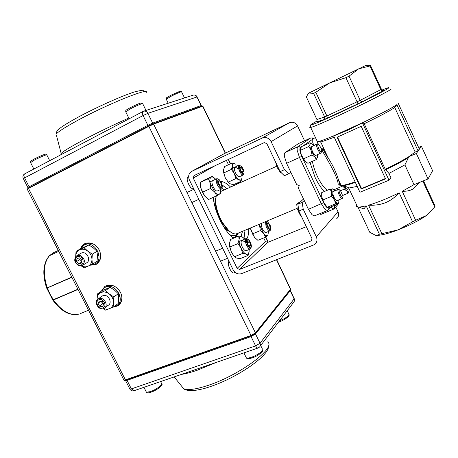 <?xml version="1.0" encoding="UTF-8"?>
<svg xmlns="http://www.w3.org/2000/svg" width="458" height="458" viewBox="0 0 458 458"><rect width="100%" height="100%" fill="white"/><g stroke="black" fill="none" stroke-linecap="round" stroke-linejoin="round"><path stroke-width="0.69" d="M231.605 232.698L227.735 229.905L222.239 222.869C217.956 215.529 215.678 208.442 215.409 201.612L215.999 196.877M216.216 196.024L215.655 200.781C215.936 207.903 218.311 215.294 222.777 222.954L228.508 230.288C231.874 233.408 234.725 234.519 237.055 233.626L297.105 208.379M215.632 209.014L216.365 208.693M228.061 230.065L227.523 230.294M227.031 229.893L227.511 229.687M216.651 209.821L215.981 210.113M385.327 178.54L362.467 188.209L361.688 188.209L361.116 187.677L337.861 137.869L337.97 136.828M345.899 77.688L357.99 103.794L362.181 101.745L361.139 101.521L360.2 100.331L349.03 76.165L345.899 77.688L329.726 82.881L365.707 65.454M381.417 89.201L380.821 89.602L381.92 90.673L383.386 90.655L384.165 90.112L382.567 90.226L381.417 89.201L370.602 65.654L370.322 65.792L369.967 65.969L380.821 89.602L360.2 100.331L326.897 115.971L315.825 92.264L313.593 93.346L308.898 93.037L329.726 82.881L315.825 92.264M327.241 117.42L326.897 115.971L324.63 116.962L324.751 118.508L323.817 119.635L326.857 118.313L327.241 117.42M316.381 121.868L316.976 121.026L316.93 119.527L306.299 96.833L308.606 93.203L308.039 93.466L308.623 93.174M321.711 150.619L323.159 148.741M398.048 102.953L419.328 149.005L418.028 150.842L415.183 152.05L408.92 156.613C402.914 160.38 395.036 164.594 385.27 169.26L385.665 169.706C395.054 165.212 402.662 161.142 408.502 157.489L408.92 156.613L416.356 153.464L428.041 178.958L413.992 184.666L402.239 191.272C406.881 191.438 410.717 190.511 413.746 188.49L419.528 182.416M317.285 141.865L318.516 144.488M415.183 152.05L394.767 107.527L396.863 104.647C391.447 108.283 380.088 114.271 362.799 122.612L334.054 135.665C326.468 138.871 321.258 140.852 318.413 141.619L317.434 141.843L310.707 127.519C314.629 126.345 324.63 122.04 340.712 114.609C363.108 104.229 387.978 91.663 391.166 89.167M396.863 104.647L418.028 150.842M322.18 150.413C324.281 154.97 338.353 176.622 338.187 184.917L343.317 185.696M357.217 186.406L348.733 188.066L357.646 207.096C356.501 206.861 356.21 206.243 356.782 205.247M341.25 185.53L340.941 185.341M423.478 180.813L435.1 206.129L434.716 206.964L422.831 181.076M330.567 207.537L331.065 207.331L333.247 209.083L334.34 208.104L334.569 206.73L333.435 205.814M320.926 214.407L334.082 208.911L321.001 214.355M337.609 204.715L337.689 204.056M312.929 138.797L311.984 137.99L310.713 137.961L298.547 143.543L310.593 138.03L297.86 146.726L285.099 152.56C284.378 153.092 284.143 154.392 284.407 156.453L286.588 163.3L299.486 157.489L321.401 203.873L325.037 209.426L327.493 210.531L314.583 215.844L312.064 214.779L308.406 209.295L298.37 188.129L299.24 185.616L296.687 184.591L286.588 163.3M357.961 207.142L369.72 232.252L375.428 235.246L377.747 235.2L379.43 234.238L366.182 205.882L359.152 207.182L357.646 207.096M402.239 191.272L415.641 220.269L426.249 215.626C418.87 220.641 409.475 225.393 398.054 229.876C389.93 232.962 383.546 234.765 378.903 235.286L376.31 235.36M363.12 208.94L363.95 208.905L366.182 205.882M368.564 205.207C375.01 205.476 380.627 204.646 385.424 202.699C390.227 200.793 394.807 197.495 399.164 192.812C387.886 198.291 377.684 202.425 368.564 205.207L381.852 233.666L398.054 229.876L412.584 221.815L399.164 192.812M426.249 215.626L434.716 206.964M381.852 233.666L379.43 234.238M415.641 220.269L412.584 221.815M320.56 214.298L319.787 213.703M285.099 152.56L298.421 143.617M362.45 122.893L389.002 180.223L359.954 192.257L333.653 135.963L348.177 130.026L362.799 122.612L364.19 123.734L385.27 169.26M334.248 137.251L320.772 142.1L328.323 158.216C324.899 153.207 323.13 149.606 323.016 147.407M413.992 184.666L404.895 164.897L388.951 173.427L390.914 177.67L389.002 180.223M333.653 135.963L334.054 135.665M385.544 178.878L361.19 189.005L337.025 137.251L361.185 126.322L385.544 178.878M361.19 189.005L362.244 188.272M385.109 178.752L385.424 178.626M408.502 157.489L408.525 157.535C402.685 161.182 395.071 165.258 385.682 169.752L388.951 173.427M404.895 164.897L408.467 157.569M428.041 178.958L432.604 170.742L421.423 146.302L416.356 153.464M421.423 146.302L418.635 147.487M394.767 107.527C389.804 110.865 379.613 116.269 364.19 123.734M355.11 181.889C349.168 183.944 344.903 185.089 342.303 185.33L340.134 185.101L338.468 179.828C336.309 172.569 332.937 165.378 328.346 158.256M320.371 141.78L320.543 142.135M338.187 184.917L340.134 185.101M365.959 65.477L370.602 65.654M369.967 65.969L358.631 68.855L349.03 76.165M313.593 93.346L324.63 116.962L316.93 119.527M361.305 187.952L361.585 188.547M337.529 137.022L337.769 137.543M340.895 185.341L343.111 185.622C345.613 185.393 349.683 184.311 355.339 182.376M355.356 182.421C348.601 184.729 344.113 185.816 341.897 185.685L340.866 185.335M245.019 230.277L244.045 238.194M213.193 197.415L213.205 197.375C213.955 204.571 216.21 212.106 219.972 219.983C223.979 228.084 228.433 234.193 233.328 238.315M247.017 238.481C248.276 236.082 248.849 232.824 248.734 228.714M290.801 172.179L288.654 173.834L284.361 175.735L280.13 171.607L266.831 143.629L264.255 142.621L193.98 175.597L193.253 178.053L237.158 268.365L239.568 269.418L311.509 240.742L311.961 238.538L298.868 211.001L297.889 204.205L302.206 202.379L304.232 200.489M302.206 202.379L303.207 209.186L298.868 211.001M280.13 171.607L284.447 169.678L271.119 141.625C268.92 137.938 265.915 136.765 262.102 138.098L191.702 171.378C188.713 173.353 187.935 176.187 189.36 179.874L233.196 269.945C235.263 273.374 238.068 274.605 241.618 273.632L314.772 244.48C317.039 242.397 317.554 239.832 316.323 236.803L303.207 209.186M336.567 218.844C338.639 216.92 339.126 214.584 338.027 211.842L335.766 207.039M303.522 198.995L297.889 204.205M304.564 140.783L297.551 125.898C295.582 122.584 292.851 121.536 289.364 122.767L224.449 153.556M226.389 160.392L228.473 164.72M237.267 182.994L237.679 183.841M263.699 237.92L265.417 241.486L267.621 242.419L306.316 226.664M284.447 169.678L288.654 173.834M222.399 185.078L226.899 188.707M230.58 187.047C227.094 183.629 223.87 181.752 220.911 181.414M221.987 183.606C218.626 178.059 217.247 178.025 217.848 183.509C221.237 189.068 222.617 189.097 221.987 183.606M219.806 180.04L217.046 178.614C216.039 179.301 215.981 181.007 216.869 183.732C218.437 187.425 220.075 189.171 221.769 188.977L222.502 185.959M219.708 180.944L218.243 180.904L218.46 183.526L220.149 186.183L221.615 186.206L221.391 183.595L219.708 180.944L218.3 181.591M217.567 185.335L218.472 184.923M219.153 184.614L221.391 183.595M218.918 187.431L219.926 186.973M243.181 173.8C245.574 174.103 242.528 165.796 240.261 165.819C237.828 165.453 240.908 173.88 243.181 173.8M241.263 166.323L239.03 165.206C236.775 165.928 240.542 175.071 243.038 174.927L243.433 174.853L244.051 172.431M243.353 171.286L242.316 168.464L240.685 166.981L240.078 168.321L241.114 171.16L242.757 172.637L243.353 171.286L241.961 171.922M240.444 169.323L242.316 168.464M315.459 137.635L312.78 138.866L312.745 142.444L313.822 145.369M318.098 143.6L317.268 143.972M313.593 145.524L312.745 142.444M221.769 188.977L217.556 190.883C214.997 192.371 210.085 181.878 212.747 180.601L212.844 180.549M215.5 179.055L212.352 176.359L208.424 178.689L200.295 182.45L200.656 187.648L202.419 192.223L204.8 196.173L208.556 199.465L216.708 195.801L210.211 183.257L210.6 188.49L202.419 192.223M208.424 178.689L210.211 183.257C209.569 180.086 209.867 178.065 211.098 177.194C212.317 176.582 213.846 177.263 215.678 179.244M210.6 188.49L214.373 191.839C216.376 194.14 218.031 194.931 219.33 194.209L216.708 195.801M220.441 190.007L220.533 193.265L219.33 194.209C220.309 193.488 220.664 191.948 220.395 189.601M212.352 176.359L204.297 180.086L200.295 182.45M200.656 187.648L204.8 196.173M247.331 239.185C244.784 239.265 248.087 248.385 250.463 247.812C252.971 247.652 249.707 238.681 247.331 239.185M248.86 239.975L246.215 238.481C243.507 239.271 247.56 249.707 250.308 248.997L251.356 246.02M247.165 242.116L248.276 245.185L250.005 246.553L250.618 244.864L249.513 241.813L247.789 240.439L247.165 242.116M247.377 242.694L249.513 241.813M248.809 245.602L250.618 244.864M344.737 186.206C345.836 188.358 346.74 189.383 347.456 189.28L349.002 188.633M334.706 190.665L334.248 189.641L334.89 190.849M343.586 185.719L344.239 189.171L340.735 190.643M344.239 189.171L346.775 190.957L348.097 193.23L342.882 195.4M348.097 193.23L349.07 191.003C348.784 192.217 348.017 192.2 346.775 190.957L343.683 185.828M316.947 144.001L311.469 146.778C310.667 148.781 314.469 156.275 315.831 155.371L320.989 153.064C320.108 153.172 319.026 151.936 317.743 149.348C316.512 146.463 316.249 144.682 316.947 144.001L318.115 144.442M312.184 144.19L310.02 142.736L310.055 144.327L308.841 146.497L300.345 150.356L301.301 154.81L305.114 161.348L307.913 163.323L316.392 159.55L314.858 156.997L312.053 154.976L303.528 158.8M308.841 146.497L311.068 150.447L312.053 154.976M317.68 156.562L316.392 159.55M310.02 142.736L301.599 146.583L300.362 148.741L300.345 150.356M305.114 161.348L302.549 157.609L301.318 154.856L300.213 149.697M317.509 154.621L317.566 157.34C317.159 158.52 316.26 158.405 314.858 156.997L311.068 150.447C310.06 147.682 309.717 145.638 310.055 144.327C310.49 143.188 311.406 143.343 312.803 144.78L313.472 145.575M241.95 240.255L244.601 241.755M250.526 248.94L246.267 250.675C245.024 250.932 243.702 249.736 242.305 247.085C240.816 243.553 240.702 241.274 241.967 240.244L244.641 241.738M244.332 238.532L242.139 236.872L238.733 236.047L239.076 239.505L237.994 243.587L241.074 248.19L242.734 253.371L234.462 256.732L236.494 258.02L239.9 258.73L248.11 255.415L249.135 251.328C248.866 253.732 247.87 254.659 246.146 254.11L248.11 255.415M242.734 253.371L246.146 254.11C244.36 253.326 242.671 251.35 241.074 248.19C239.568 244.95 238.899 242.053 239.076 239.505C239.385 237.13 240.404 236.248 242.139 236.872L244.807 239.07M238.733 236.047L230.551 239.471L229.447 243.513L229.733 247.005L231.393 252.163L234.462 256.732M237.994 243.587L229.733 247.005M229.447 245.545L231.393 252.163L233.712 255.816M249.112 249.518L249.135 251.328M339.384 189.927L340.317 190.19L342.996 196.516L342.779 197.261C341.702 198.583 338.124 190.849 339.384 189.927M342.613 197.696L342.218 198.474C340.7 199.39 336.767 190.488 338.233 189.469L339.521 189.852M297.162 208.59L300.431 215.592L297.162 208.59L296.738 204.32L299.148 202.321L300.585 201.709M301.73 217.023L300.431 215.592M299.395 212.117L298.793 212.363M298.627 203.524L296.738 204.32M266.865 225.886C269.894 230.935 271.016 230.832 270.237 225.576C267.232 220.538 266.109 220.641 266.865 225.886M265.52 221.655L266.001 226.126C267.358 229.361 268.726 230.918 270.106 230.798L270.787 228.439M268.869 228.25L270.06 228.13L269.751 225.622L268.256 223.223L267.06 223.327L267.363 225.84L268.869 228.25M268.193 222.25L266.802 221.117M267.106 223.704L268.256 223.223M267.747 226.458L269.751 225.622M243.433 174.853L239.454 176.668C238.257 176.908 236.946 175.666 235.521 172.952C234.193 169.872 234.044 167.903 235.063 167.044L237.547 168.429M232.2 162.979L224.557 166.54L223.493 170.027L223.739 172.935L231.445 169.368L232.487 165.853C232.801 163.85 233.78 163.266 235.429 164.096L232.2 162.979L232.487 165.853C232.303 168.023 232.922 170.639 234.336 173.691L231.445 169.368M236.752 165.103L237.513 165.905M235.899 178.62L239.128 179.668C237.433 178.683 235.836 176.691 234.336 173.691L235.899 178.62L228.176 182.135L225.296 177.836L223.739 172.935M228.176 182.135L230.116 183.755L233.34 184.769L241.011 181.305L242.001 177.778C241.727 179.805 240.771 180.435 239.128 179.668L241.011 181.305M223.475 171.716L225.296 177.836L228.468 182.502M241.916 175.546L242.001 177.778M235.04 167.05L237.507 168.447M333.178 191.57C332.365 192.641 332.84 194.913 334.603 198.388C335.594 200.037 336.401 200.781 337.014 200.633L342.218 198.474M333.178 189.102L330.224 189.022L331.5 192.412L331.523 196.35L334.294 199.774L335.8 203.707L327.23 207.251L330.201 207.148L338.702 203.638L338.823 201.978M335.8 203.707L338.702 203.638M330.224 189.022L321.705 192.629L321.699 196.539L323.869 202.722L327.23 207.251M331.523 196.35L322.942 199.946M326.915 206.947L323.835 202.711L321.699 196.539M334.855 190.86L332.331 188.799C331.403 188.862 331.128 190.07 331.5 192.412L334.294 199.774C335.703 202.127 336.899 203.341 337.884 203.415C338.765 203.3 339.035 202.144 338.697 199.934M320.76 147.516L321.739 151.066C321.379 152.629 320.382 151.896 318.745 148.85C317.405 145.386 317.468 144.024 318.934 144.774L320.76 147.516M321.436 151.896L320.989 153.064M275.607 162.092L277.296 167.72L280.554 172.529M282.076 173.502L279.804 171.532L277.296 167.72L275.636 162.155M270.106 230.798L266.087 232.458C264.203 233.54 260.264 225.72 261.507 223.344M250.474 227.981L252.524 233.878L254.545 237.381L257.877 240.313L265.657 237.118L267.827 235.429C266.802 236.248 265.417 235.641 263.671 233.609L265.657 237.118M259.423 224.22L260.327 230.632L252.524 233.878M260.327 230.632L263.671 233.609L259.875 225.708L259.572 224.157M250.755 229.532L254.545 237.381M268.554 231.439L267.827 235.429M102.958 307.839C107.544 306.207 103.279 297.74 98.899 299.79C94.342 301.456 98.584 309.86 102.958 307.839M103.703 308.537L104.338 308.205C109.073 305.486 103.674 296.303 98.722 298.673L98.155 298.971C93.369 301.656 98.716 310.873 103.703 308.537M103.789 304.364L102.352 301.507L99.489 300.969L98.075 303.27L99.512 306.121L102.369 306.665L103.789 304.364M99.512 306.121L102.615 303.831L103.617 304.026M102.615 303.831L101.344 301.318M100.88 301.232L98.075 303.27M79.709 256.64C74.608 254.848 73.635 263.568 78.759 264.97C83.848 266.802 84.873 258.054 79.709 256.64M80.116 255.512L76.744 255.782C73.469 259.411 74.202 262.726 78.953 265.726L82.394 265.44C85.617 261.793 84.862 258.489 80.116 255.512M76.955 258.57L76.623 261.518L78.896 263.762L81.513 263.058L81.85 260.11L79.572 257.86L76.955 258.57M81.621 262.096L78.896 263.762M80.041 258.329L79.904 259.537L81.713 261.318M79.904 259.537L76.623 261.518M107.71 305.532C113.303 303.54 108.122 293.24 102.787 295.754L101.848 296.309M105.621 290.492L101.138 292.485C98.533 293.71 97.188 295.914 97.102 299.103L97.474 293.91L102.037 290.681L110.126 287.286L105.621 290.492L109.342 294.013L113.847 296.973L113.458 302.194L113.836 306.826L105.661 310.146L103.25 308.692M103.537 308.6L106.525 309.276L109.353 308.784C111.975 307.593 113.344 305.4 113.458 302.194C113.349 298.948 111.981 296.223 109.342 294.013C106.594 291.981 103.857 291.477 101.138 292.485L97.474 293.91M110.126 287.286L114.574 290.212L118.273 293.687L113.847 296.973M118.273 293.687L118.633 298.301L118.25 303.454L113.836 306.826M97.102 299.103L97.142 299.904M86.281 262.989C91.818 260.831 86.585 250.423 81.301 253.108L80.837 253.36M84.1 247.732L79.64 249.81C77.064 251.121 75.747 253.4 75.684 256.646L76.034 251.402L80.848 248.602L88.858 244.956L84.1 247.732L87.804 251.184L92.333 254.161L91.961 259.457L92.401 264.232L84.306 267.804L81.203 265.88M81.347 265.846C83.642 266.997 85.841 267.14 87.936 266.275C90.535 265.005 91.875 262.726 91.961 259.457C91.829 256.142 90.444 253.383 87.804 251.184C85.056 249.175 82.337 248.717 79.64 249.81L76.034 251.402M88.858 244.956L93.329 247.893L97.01 251.316L92.333 254.161M97.01 251.316L97.434 256.062L97.062 261.289L92.401 264.232M58.286 250.486L53.603 252.644L49.367 255.701L58.716 251.339M79.263 314.016L79.114 314.062C70.022 316.18 61.275 311.56 52.87 300.208L53.437 299.956C61.933 311.406 70.515 316.106 79.182 314.039L79.274 313.999M71.872 277.325L46.71 288.202M46.705 288.013L52.716 299.99L77.9 289.227M49.12 255.965L49.527 255.633C43.493 263.029 42.743 273.764 47.266 287.847L71.763 277.101M58.738 251.39L49.527 255.633M47.266 287.847L46.607 287.927M78.009 289.439L53.437 299.956M90.541 265.102L94.995 264.06C105.002 258.942 94.422 239.723 84.427 244.916L80.614 248.74M92.825 243.748L88.944 243.181L85.434 244.297M95.51 263.734L96.764 262.938C98.991 261.581 100.313 259.474 100.731 256.617M113.658 306.906L116.687 305.732C125.973 300.322 115.353 282.38 105.643 287.103L104.584 287.653L101.699 290.927M112.857 285.557L107.361 285.895L105.615 286.926M117.529 305.091L118.359 304.45C120.511 302.967 121.696 300.78 121.914 297.889M118.925 305.16L115.113 306.528M102.581 289.473L105.025 286.239M97.079 263.802L93.071 264.85M81.936 246.748L84.707 243.685M101.315 291.196L104.968 286.279C111.048 283.628 116.235 285.655 120.517 292.364C122.939 298.095 122.114 302.583 118.049 305.83L112.971 307.221M80.333 248.9L81.919 245.923L84.421 243.828C90.329 241.555 95.293 243.639 99.312 250.074C101.859 256.262 100.88 260.991 96.363 264.272L90.22 265.245M188.622 176.794L188.169 176.943C184.917 178.351 190.494 190.299 193.654 188.702M228.983 261.289C226.584 263.699 231.473 274.331 234.29 272.831L234.954 272.252M234.708 237.519L235.464 236.998L237.605 233.391M229.303 234.381C232.137 236.053 234.433 236.179 236.191 234.759L237.244 233.546M226.258 228.914L223.384 225.971M215.22 206.81L215.14 206.003L215.689 205.144M215.804 198.028C214.699 200.587 214.636 204.239 215.615 208.974M222.491 224.746C225.29 228.685 228.004 231.124 230.632 232.057M310.438 126.935C309.465 127.633 309.556 127.828 310.707 127.519L310.45 125.589C311.915 124.645 306.253 127.192 316.942 121.112C302.83 128.658 313.873 124.765 340.288 112.428C356.061 105.077 373.751 96.369 382.59 91.6C391.212 86.865 391.058 86.339 382.121 90.014L386.581 88.239M323.016 147.905L321.241 148.701M327.23 190.293C323.949 187.826 320.646 183.16 317.314 176.284C314.829 170.931 313.192 165.945 312.408 161.325M329.205 207.331L328.764 207.806L328.844 209.254L327.493 210.531M309.997 162.395L315.115 177.452C318.138 183.744 321.247 188.415 324.441 191.473M332.17 206.335L330.865 207.216M334.489 208.459L337.546 204.921L337.638 204.079M336.573 204.52L334.569 206.73L334.638 208.15L334.082 208.911M328.764 207.806C327.476 208.562 325.758 206.85 323.611 202.671L308.406 209.295M323.611 202.671L301.736 156.333L299.486 157.489L297.253 150.608C296.961 148.541 297.168 147.247 297.86 146.726L299.32 146.692L300.414 147.722L301.164 147.201M302.927 145.976L312.74 139.163M301.736 156.333C299.807 151.884 299.372 149.016 300.414 147.722M328.672 209.598L331.392 206.655M326.857 118.313L357.99 103.794M315.928 122.16L323.817 119.635M384.165 90.112L383.741 90.266M362.181 101.745L383.386 90.655M316.323 236.803L338.027 211.842M271.119 141.625L297.551 125.898M262.102 138.098L289.364 122.767M191.885 171.286L224.792 153.378M239.568 269.418L267.621 242.419M237.158 268.365L265.417 241.486M311.062 241L312.098 239.815M193.253 178.053L215.123 165.681M287.212 310.701L288.815 314.028C289.319 315.676 286.198 317.961 279.466 320.869M246.003 357.148L246.364 357.881C247.223 358.293 248.917 358.082 251.453 357.246C257.659 355.231 264.638 349.935 262.388 349.019L260.682 345.515M160.598 381.583L161.514 383.409C163.552 384.228 155.978 389.827 150.247 391.676L146.388 392.168L146.113 391.63M184.528 97.938L181.608 91.886C181.036 91.548 177.315 93.117 170.456 96.592L166.328 99.329M125.79 111.952L129.94 109.073C135.803 105.913 144.001 102.529 142.753 103.771L145.999 110.424M49.687 160.672L46.819 154.959C47.935 153.842 39.107 157.529 33.726 160.432L30.589 162.601M53.603 252.644L49.59 255.604M47.334 287.819L49.991 294.139L53.552 299.904M222.296 188.456L224.426 189.824M232.017 237.17L235.04 237.404L236.214 236.683L238.349 233.076M225.433 153.075L202.865 106.153L153.63 124.129L255.427 332.846L255.358 333.281L251.265 335.714L250.99 335.474L255.427 332.846L290.618 289.118L276.752 259.778M251.213 335.714L125.715 380.1L125.418 379.894L250.99 335.474L148.856 126.351L28.493 188.421L125.418 379.894L123.837 379.94M153.121 123.906L148.839 125.893L153.121 123.906L153.63 124.129L148.856 126.351L148.839 125.893L28.522 187.98L27.222 189.148L28.493 188.421L28.522 187.98L148.827 125.898M153.178 123.889L202.178 105.981L202.631 106.176L225.233 153.172M228.279 159.504L230.363 163.838M239.168 182.135L239.574 182.988M265.617 237.13L268.073 242.236M276.546 259.858L290.555 289.508L255.427 333.201M255.358 333.281L251.265 335.714L125.715 380.1C124.376 380.449 123.786 380.461 123.935 380.129L27.245 189.188M242.511 231.33L241 236.488M56.489 135.494L61.424 154.483L60.731 154.22L61.149 153.424C63.256 151.255 70.515 146.869 82.915 140.257C97.571 132.545 112.857 125.143 128.784 118.055M145.026 91.652C141.31 90.478 146.188 89.196 135.053 91.76C122.967 95.367 95.247 107.773 76.337 118.158C69.931 121.691 64.87 124.748 61.149 127.341L58.332 129.58C57.313 130.003 56.586 131.532 56.145 134.171C58.017 131.835 64.635 127.536 76.017 121.284C106.823 104.287 151.896 86.264 145.936 92.825M24.932 173.748L24.778 173.817C23.782 174.55 23.701 175.866 24.537 177.761L29.077 186.732L147.882 125.337L143.091 115.536L23.301 178.568M147.882 113.344L152.657 123.128L201.085 105.552L196.969 96.987L147.882 113.344L143.091 115.536C142.186 113.475 142.135 112.124 142.93 111.477L143.377 111.277C145.266 110.744 146.766 111.431 147.882 113.344M148.535 126.047L147.882 125.337L152.657 123.128L152.623 124.107M201.051 106.393L201.085 105.552L201.291 106.308M201.302 105.483L196.969 96.987C195.995 95.316 194.667 94.72 192.973 95.201L143.709 111.168M27.824 187.499L29.077 186.732L29.764 187.339M181.465 374.392C185.856 373.722 191.106 372.337 197.209 370.253L216.571 362.301M181.379 385.871L183.687 388.722C187.837 390.416 195.715 389.397 207.314 385.659C239.523 375.451 277.279 347.078 267.415 341.903M125.475 380.403L129.889 389.123C130.879 390.668 132.253 391.206 134.022 390.737L131.383 388.911L127.061 380.363L251.064 336.584L255.61 345.887L131.383 388.911L129.786 388.916M260.024 343.242L255.495 333.962L290.172 290.721L294.11 298.902L260.024 343.242L255.61 345.887C256.434 347.462 257.247 348.172 258.037 348.011L259.468 347.107C260.493 346.053 260.676 344.765 260.024 343.242M250.864 335.851L251.064 336.584L255.495 333.962L255.117 333.538M290.303 290.486L294.133 298.45L294.437 300.505L294.059 301.753L260.081 346.305M289.862 290.366L290.172 290.721L290.069 290.114M125.429 380.197L125.572 380.598L127.061 380.363L126.906 379.682M215.409 201.612L215.655 200.781M220.544 191.576L276.666 166.248M227.735 229.905L228.508 230.288M343.466 185.748L333.939 189.772M349.889 188.066L343.208 185.656M363.95 208.905L359.152 207.182M378.903 235.286L377.747 235.2M310.713 137.961C312.619 137.795 313.615 137.95 313.713 138.436M321.734 141.888L318.413 141.619M341.061 185.353L338.468 179.828M339.206 184.751L339.744 184.912M341.502 185.37L343.071 185.61M338.485 179.885L339.968 185.009M328.157 157.947L323.027 149.188M343.111 185.622L342.303 185.33M191.702 171.378L224.62 153.464M311.509 240.742L311.904 240.29M186.961 192.469L193.929 189.257M209.97 181.872L217.046 178.614M191.862 202.516L198.841 199.356M232.567 168.195L239.03 165.206M215.598 251.19L222.645 248.265M239.087 241.44L246.215 238.481M220.475 261.186L227.534 258.306M338.365 189.383L331.478 192.286M289.09 314.606C290.24 315.865 283.777 320.537 279.741 321.585L278.641 321.945M262.749 349.769C263.854 351.578 256.635 356.713 252.175 357.864C248.889 358.935 246.954 358.94 246.364 357.881L243.914 352.878M143.944 387.319L146.388 392.168C146.984 393.056 148.529 393.073 151.014 392.22C158.359 389.678 163.506 384.285 161.783 383.964M181.523 91.703L180.04 91.205L170.382 95.527C164.496 99.077 167.033 97.056 166.243 99.146L168.218 103.222M142.638 103.537L140.852 103.01C138.516 103.697 134.87 105.323 129.9 107.876C124.301 111.305 126.299 109.577 125.681 111.723L129.127 118.759M120.053 296.406L118.628 297.477M108.346 305.2L104.75 307.902M102.22 296.045L98.155 298.971M81.026 253.245L76.744 255.782M98.985 255.146L97.434 256.108M86.625 262.818L82.629 265.291M33.835 169.036L30.509 162.43C30.892 160.495 29.65 161.846 33.778 159.269C38.506 156.842 42.193 155.199 44.838 154.346C45.64 153.997 46.275 154.14 46.733 154.787M49.367 255.701L49.252 255.822C43.046 263.419 42.17 274.147 46.636 288.002M88.543 310.243L80.196 313.673M52.716 299.99L53.042 300.127M83.951 245.156L85.766 244.108M104.584 287.653L106.308 286.439M118.885 305.188L118.049 305.83M96.924 263.911L96.363 264.272M228.479 159.413L230.563 163.741M239.368 182.044L239.774 182.897M265.8 237.015L268.274 242.156M290.624 289.422L290.75 288.889M153.149 123.895L202.178 105.981M202.207 105.97L202.848 106.107M28.533 187.975L27.801 187.459L23.278 178.517C22.511 176.536 23.009 174.967 24.778 173.817L143.377 111.277M197.186 96.93C196.345 95.453 195.097 94.829 193.448 95.064M268.457 345.738C270.357 355.03 237.152 377.953 209.363 386.93C199.803 390.245 190.837 391.012 189.457 390.594C186.48 390.233 184.557 389.609 183.687 388.722L174.154 376.911M134.022 390.737L258.037 348.011M294.271 301.307L294.236 298.662"/></g></svg>
